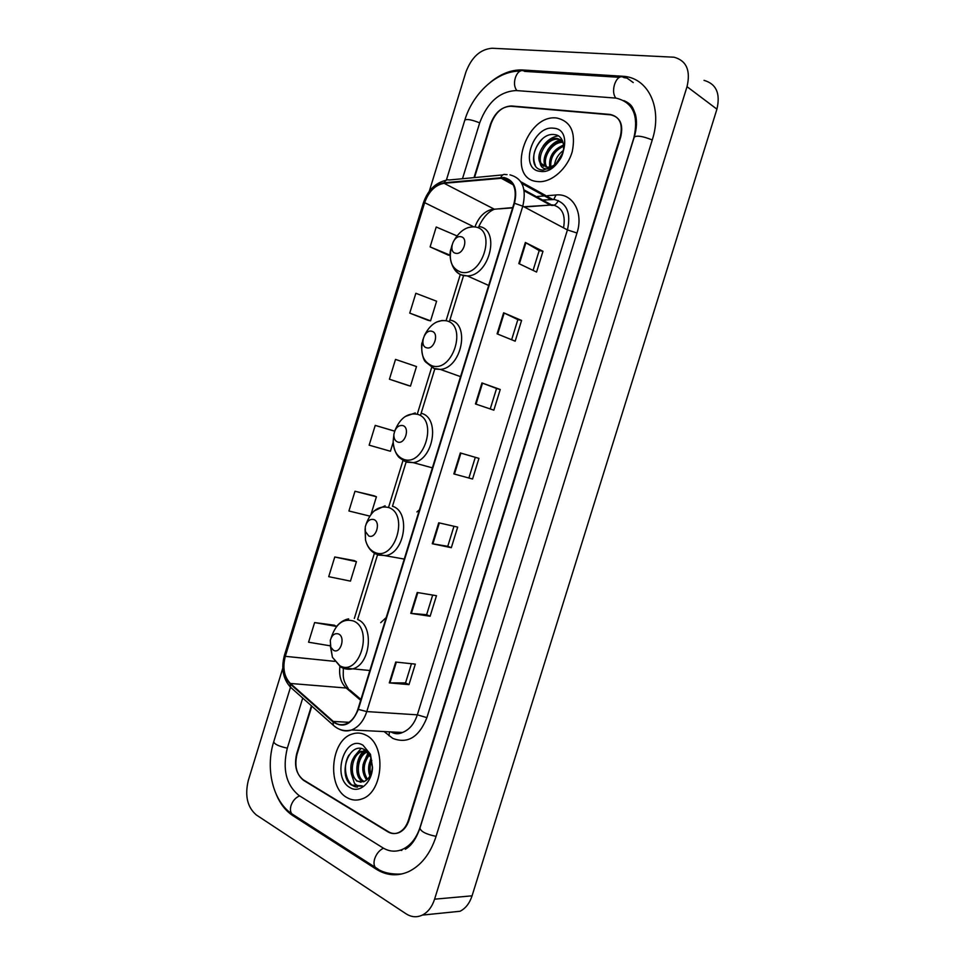 <?xml version="1.0" encoding="UTF-8"?>
<svg xmlns="http://www.w3.org/2000/svg" width="965" height="965" viewBox="0 0 965 965"><rect width="100%" height="100%" fill="white"/><g stroke="black" fill="none" stroke-linecap="round" stroke-linejoin="round"><path stroke-width="1.45" d="M386.205 617.552L380.68 622.678M419.461 509.785L416.892 511.957M311.816 706.139L297.039 754.16C294.277 765.921 296.484 774.666 303.661 780.42L387.846 831.794C391.283 833.82 394.818 834.11 398.461 832.65C403.056 830.563 406.374 826.426 408.412 820.25L620.278 136.572C623.101 124.051 619.747 116.669 610.194 114.449L511.426 105.969C502.246 106.391 495.467 112.338 491.064 123.809L474.515 177.584M302.721 698.069L287.256 748.357C282.275 769.322 286.195 785.04 299.017 795.51L382.876 847.837C389.185 851.649 395.698 852.179 402.429 849.405C410.583 845.605 416.47 838.199 420.101 827.186L633.848 137.923C638.914 115.498 632.98 102.218 616.032 98.104L516.178 90.553C499.665 91.47 487.518 102.194 479.738 122.688L462.488 178.73M282.781 668.214L248.294 780.492C244.676 795.751 247.354 807.235 256.328 814.955L406.108 913.831C411.416 917.22 416.82 917.643 422.332 915.097C427.978 912.19 432.067 906.883 434.588 899.175L687.02 86.669C690.807 70.457 686.477 60.638 674.053 57.212L492.066 48.25C480.268 49.227 471.547 57.2 465.878 72.158L429.268 191.323M449.159 912.371L460.028 911.274C465.6 908.439 469.617 903.288 472.066 895.822L716.923 109.166C720.578 93.448 716.271 83.858 704.004 80.36M276.267 794.472C280.26 803.929 285.773 810.974 292.817 815.618L376.266 869.212C386.567 875.641 397.254 876.497 408.34 871.769C421.078 865.641 430.294 853.928 435.999 836.619L652.316 139.744C662.497 108.562 648.89 78.949 624.608 76.38L522.511 69.975C511.703 69.54 501.016 73.617 490.449 82.23M630.977 105.8L629.614 105.245M400.33 850.189L401.79 850.467M556.696 118.007C525.635 113.822 505.612 178.766 537.083 181.529L538.747 181.673C551.835 182.421 567.529 168.513 572.245 151.577C576.033 132.47 570.882 121.288 556.805 118.02L556.696 118.007C525.635 113.822 505.612 178.766 537.083 181.529L538.747 181.673C551.835 182.421 567.529 168.513 572.245 151.577C576.033 132.47 570.882 121.288 556.805 118.02L556.696 118.007M366.097 735.234C361.622 732.845 357.026 732.423 352.297 733.991C330.718 739.878 326.508 786.68 346.857 797.524C351.718 800.383 356.773 800.841 362.044 798.899C383.672 792.108 386.482 744.594 366.097 735.234C361.622 732.845 357.026 732.423 352.297 733.991C330.718 739.878 326.508 786.68 346.857 797.524C351.718 800.383 356.773 800.841 362.044 798.899C383.672 792.108 386.482 744.594 366.097 735.234M503.851 178.067C513.838 180.817 517.24 189.2 514.056 203.205L357.931 709.191C355.409 716.79 351.344 721.724 345.735 723.979C341.2 725.499 337.062 724.655 333.287 721.434L290.368 683.461C284.084 676.815 282.395 667.768 285.314 656.333L424.66 202.674C428.713 191.432 435.191 184.978 444.105 183.302L503.851 178.067M504.019 177.5L444.19 182.759C435.07 184.472 428.424 191.094 424.274 202.614L284.965 656.152C281.985 667.864 283.71 677.141 290.151 683.956L333.058 721.953C343.54 728.635 351.972 724.45 358.317 709.396L514.49 203.265C517.747 188.899 514.261 180.322 504.019 177.5M408.979 684.631L405.529 682.918L389.293 682.882L408.979 684.631L415.312 664.125L395.722 662.05L389.293 682.882M432.694 595.067L426.614 614.705L410.764 613.378L430.125 616.237L436.482 595.694L417.206 592.498L410.764 613.378M426.627 614.681L430.125 616.237M451.318 547.698L447.772 546.311L432.272 543.729L451.318 547.698L457.687 527.107L438.737 522.801L432.272 543.729M518.82 263.578L536.564 272.058L542.981 251.286L525.346 242.468L518.82 263.578M533.078 270.393L539.194 250.586L525.346 242.468M539.194 250.611L542.981 251.286M497.108 333.842L515.177 341.188L521.582 320.464L503.621 312.781L497.108 333.842M511.631 339.752L517.855 319.608L503.621 312.781M517.855 319.632L521.582 320.464M475.456 403.961L493.851 410.173L500.244 389.498L481.945 382.936L475.456 403.961M490.232 408.955L496.565 388.485L481.945 382.936M496.565 388.485L500.244 389.498M472.56 479.014L453.84 473.924L472.56 479.014L478.942 458.375L460.317 452.947L453.84 473.924M311.442 705.801L296.725 753.605C293.963 765.354 296.159 774.111 303.336 779.841L388.425 831.746C391.862 833.784 395.397 834.062 399.052 832.602C403.647 830.515 406.965 826.378 408.991 820.19L620.724 136.982C623.559 124.437 620.193 117.055 610.628 114.835L510.835 106.246C501.667 106.669 494.888 112.603 490.497 124.087L474.008 177.632M354.179 560.581L334.771 556.986L328.715 576.672L350.452 581.123L356.435 561.678L353.998 560.496M334.288 625.199L314.614 622.57L308.571 642.22L330.175 645.802M408.074 385.457L389.426 379.221L410.475 386.109L416.506 366.543L395.517 359.402L389.426 379.221M409.751 313.118L430.571 320.838L436.602 301.237L415.855 293.276L409.751 313.118L428.122 320.332M456.493 236.618L456.747 235.798L436.228 227.004L430.113 246.895L448.194 255.086M374.106 495.829L354.987 491.257L348.92 510.992L369.764 516.094M394.082 430.945L375.228 425.396L369.149 445.167L390.427 451.246L393.153 442.38M468.954 477.796L475.287 457.314M447.76 546.323L453.972 526.263M405.517 682.943L411.464 663.715M394.673 431.138L393.889 430.885M375.228 425.396L394.649 431.186M410.475 386.109L407.893 385.385M430.571 320.838L427.929 320.296M450.124 255.363L448.001 255.062M430.113 246.895L450.136 255.206M371.018 514.321L376.422 496.758L373.925 495.757M354.987 491.257L376.422 496.758M334.771 556.986L356.435 561.678M314.614 622.57L336.495 626.454L334.119 625.103M554.501 164.846C555.466 158.827 558.458 154.002 563.5 150.383M556.117 163.628L563.065 152.41M549.736 166.957C548.627 156.752 553.259 149.442 563.644 145.027M550.786 166.668C550.267 157.379 554.598 150.528 563.741 146.125M546.081 167.09C539.339 159.454 550.858 139.648 562.547 141.686L562.872 141.722M546.926 167.186C541.329 159.346 551.871 141.288 563.102 142.398M540.062 162.759L546.95 167.186C550.315 167.307 553.584 165.932 556.769 163.049C566.72 154.412 565.538 135.836 554.996 134.678C537.071 131.144 524.864 167.15 541.305 169.888L542.969 170.105L553.729 166.366C550.315 168.706 547.179 169.43 544.32 168.549C541.908 167.705 540.496 165.775 540.062 162.759C535.105 154.304 546.504 136.644 557.42 138.538L562.45 140.685M543.778 166.366C534.212 160.648 545.707 137.114 558.711 139.322L561.956 140.299M553.548 128.212C532.415 125.173 518.7 169.635 540.219 171.348C561.485 175.22 575.707 129.214 553.548 128.212M535.31 165.329C531.787 156.547 534.26 147.633 542.692 138.586M554.658 143.435L561.98 139.768M543.211 145.908C547.203 140.299 552.209 136.946 558.204 135.848M547.625 150.058C551.208 144.509 555.9 140.926 561.702 139.298M455.769 253.288C463.453 255.182 468.845 237.704 460.872 236.727C453.2 234.965 447.893 252.215 455.769 253.288M426.675 347.786C434.202 350.174 439.558 332.756 431.753 331.272C424.25 329.017 418.967 346.218 426.675 347.786M397.664 442.006C405.023 444.889 410.378 427.519 402.731 425.541C398.195 425.082 395.264 427.953 393.937 434.166L393.877 435.541C394.046 438.906 395.312 441.065 397.664 442.006M368.739 535.949C375.94 539.326 381.272 522.005 373.793 519.532C369.704 518.736 366.857 521.16 365.277 526.818L365.349 531.438L368.739 535.949M333.528 650.338C340.524 654.306 345.832 637.045 338.558 633.981C334.71 632.847 331.948 634.982 330.271 640.398L330.814 647.262L333.528 650.338M369.945 776.005C367.786 770.311 368.22 764.461 371.248 758.466M370.801 774.232C369.559 769.744 369.885 765.124 371.79 760.372M366.652 780.034C360.789 771.325 361.561 762.603 368.98 753.846M367.472 779.31C362.526 771.192 363.226 762.989 369.547 754.726M363.431 781.831L362.116 781.155C353.323 776.282 355.952 754.292 366.857 751.53L366.977 751.494M364.227 781.517L363.624 781.168C355.168 776.487 357.171 755.619 367.412 751.928M351.356 773.93L356.748 781.107L363.721 781.734L365.952 780.528C369.679 777.814 371.827 773.411 372.369 767.332L370.85 757.368L364.963 749.938C349.233 739.89 337.219 775.317 351.32 785.052L362.309 785.884C359.39 786.668 356.773 785.8 354.457 783.278L351.356 773.93C349.511 763.182 352.683 755.655 360.85 751.337L366.905 751.421M361.043 782.253L357.581 781.119C348.787 776.222 351.453 754.16 362.357 751.385L366.423 750.999M363.009 745.233C344.65 733.883 331.188 777.513 349.933 787.549C359.342 793.737 371.911 782.772 372.526 767.549L370.488 754.328L363.009 745.233M357.617 787.054C347.352 787.38 341.26 767.802 348.932 755.076M354.36 756.403L361.031 748.49M360.259 756.741L365.192 750.082M366.109 757.067L368.473 753.146M357.195 763.918C358.425 757.778 360.946 753.074 364.734 749.805M363.021 764.799L368.087 752.676M368.787 765.933L370.994 757.754M436.071 836.353C426.301 834.351 420.921 831.625 419.932 828.199L627.757 158.043M377.81 868.934L375.301 867.354C373.829 865.291 373.624 862.445 374.685 858.778C376.519 853.615 379.462 850.093 383.515 848.211M294.301 815.401L291.816 813.809C290.296 811.782 290.031 809.056 291.02 805.606C292.745 800.769 295.616 797.524 299.645 795.896M401.778 873.988C390.415 874.592 381.585 872.372 375.301 867.354L291.816 813.809C272.769 801.107 265.242 768.405 273.734 741.735C274.41 744.22 278.933 746.367 287.317 748.165M446.361 180.141L464.804 120.167C466.674 118.779 471.632 119.684 479.677 122.857M522.511 69.975L524.67 71.386C517.493 66.657 510.714 83.641 516.987 90.614M626.985 78.081L623.897 77.61C616.949 72.604 609.82 90.722 615.851 98.08M652.244 139.961C642.895 136.198 636.9 135.245 634.246 137.114L627.805 157.898M472.066 895.822L434.588 899.175M716.923 109.166L687.02 86.669M388.461 831.77L387.846 831.794M304.289 780.42L303.661 780.42M512.041 106.355L511.426 105.969M610.568 114.823L609.964 114.425M378.087 869.091L376.266 869.212M294.578 815.582L292.817 815.618M623.921 77.61L621.822 76.114M393.901 732.061L393.66 733.159M563.524 227.849C565.84 215.111 562.293 207.463 552.861 204.918L523.862 206.751M547.553 195.666L556.045 194.978C572.679 193.024 583.789 212.517 576.986 233.011L426.904 717.634L417.338 714.836L567.432 229.923C571.196 213.12 566.901 202.988 554.525 199.526L542.583 200.044M426.904 717.634C419.027 737.224 407.652 744.148 392.767 738.382L384.082 731.567M390.765 731.904C394.54 733.665 398.449 733.858 402.477 732.483C409.353 729.781 414.311 723.895 417.338 714.836L366.772 711.579C363.624 721.024 358.57 727.152 351.61 729.974C347.569 731.398 343.661 731.229 339.885 729.431M521.824 183.447L551.051 199.562L542.861 200.201M507.059 174.629L505.781 174.617C503.694 173.905 502.065 174.846 500.883 177.451M284.965 656.152L284.434 655.319L423.394 202.867L424.274 202.614M290.151 683.956L290.525 687.237L291.949 688.503M502.801 174.894L449.135 179.997C447.024 179.321 445.384 180.238 444.19 182.759M333.058 721.953L333.371 725.282L334.855 726.561M358.317 709.396L366.772 711.579L522.789 206.184L514.49 203.265M509.954 174.846C522.463 178.236 526.745 188.682 522.789 206.184L567.432 229.923L576.986 233.011M537.433 196.474L544.417 195.919M556.045 194.978L553.898 199.176M553.536 199.417L551.051 199.562L552.631 199.369L520.847 181.782M389.595 731.844L388.883 735.692M285.314 656.333L334.662 661.351M339.897 666.513C338.824 675.814 340.935 682.979 346.218 688.021L360.669 700.3M290.368 683.461L346.218 688.021L350.307 690.409L360.934 699.444M333.287 721.434L348.992 722.303M500.787 178.018L513.223 184.81M524.164 190.793L550.352 205.075L524.333 207.005M444.105 183.302L493.899 208.983C485.479 210.322 479.243 216.088 475.166 226.292M512.705 207.584L494.418 209.224C488.374 211.6 483.175 217.366 478.833 226.51M424.66 202.674L473.453 226.654M460.317 274.446L446.276 320.006M431.608 367.617L417.447 413.599M402.984 460.51L388.521 507.481M374.709 552.33L374.456 553.138M374.42 553.247L354.324 618.481M499.11 208.874L512.62 207.873M558.289 200.551C556.298 204.713 553.657 206.221 550.352 205.075L551.244 204.785L524.007 189.888M454.443 474.08L460.908 453.116M476.034 404.154L482.524 383.153M497.687 334.083L504.188 313.034M519.387 263.843L525.901 242.77M432.887 543.838L439.34 522.933M411.38 613.451L417.821 592.594M389.92 682.906L396.35 662.111M451.922 245.339C448.098 259.597 451.15 268.547 461.089 272.202C482.283 277.739 497.18 229.441 475.033 226.944C467.024 226.244 460.148 230.539 454.419 239.839M454.165 268.029C456.349 272.19 459.533 274.723 463.731 275.652L467.289 275.906C489.786 276.074 500.823 228.741 478.857 226.522M467.88 227.656L472.898 226.775M422.984 339.282C419.787 352.997 422.875 361.863 432.236 365.856C452.971 372.755 467.82 324.614 446.132 320.742C437.169 319.608 429.92 324.554 424.359 335.579M426.542 362.466L434.95 369.04L440.281 369.402C461.74 368.184 470.534 323.371 450.04 320.066M436.482 322.069L442.199 320.452M393.937 434.166L393.129 441.512C393.587 450.679 397.025 456.59 403.467 459.244C423.756 467.482 438.568 419.486 417.326 414.262C407.616 412.622 400.149 418.05 394.914 430.535M406.253 462.163L413.225 462.633C433.562 460.221 440.45 417.652 421.307 413.334M365.072 528.82L365.494 539.966C367.074 546.154 370.162 550.291 374.782 552.366C394.625 561.944 409.389 514.08 388.606 507.506C378.521 505.286 371.006 510.871 366.049 524.26M377.653 555.008L386.072 555.599C405.264 552.197 410.571 511.583 392.646 506.323M330.187 645.211L332.418 657.274L339.849 665.741C359.149 676.948 373.865 629.264 353.624 621.05C343.299 618.058 335.808 623.655 331.152 637.853M342.539 667.925L352.78 668.841C370.56 664.463 374.348 625.875 357.762 619.554M273.734 741.735L290.501 687.213M524.646 71.386L619.59 77.333M623.933 100.613C632.172 104.341 632.775 107.598 635.44 114.413C637.129 121.144 636.731 128.719 634.246 137.114M464.804 120.167C472.548 93.907 496.625 70.674 520.316 71.096M419.871 828.392C414.407 843.7 408.099 847.535 405.324 849.272M460.028 911.274L422.332 915.097M633.245 82.568L624.608 76.38M392.176 732.568C395.686 734.136 399.112 734.112 402.477 732.483L351.61 729.974C344.71 731.651 338.631 730.083 333.371 725.282L290.525 687.237C283.047 679.022 280.996 668.407 284.41 655.404M446.192 180.238C435.312 182.831 427.724 190.358 423.418 202.807M502.21 177.958L512.487 183.579M463.562 275.616L449.485 321.285M434.781 368.992L420.728 414.624M406.096 462.102L392.478 506.287M377.484 554.971L357.605 619.482M343.311 668.118C343.456 675.874 341.912 679.034 348.293 688.576M558.711 139.322L557.42 138.538M488.676 285.447L467.289 275.906L462.959 275.194C452.054 273.674 448.315 255.87 450.812 249.308M460.546 376.639L440.281 369.402L433.804 368.377L425.481 361.875C421.91 358.739 420.8 343.902 422.175 342.515M432.392 467.844L413.225 462.633L404.745 461.306L399.486 457.76C399.401 457.796 394.046 453.405 393.129 441.512L393.877 435.541M415.276 412.911L405.179 416.518M404.251 559.073L375.795 554.019C370.548 551.232 367.122 546.54 365.494 539.966L365.349 531.438M385.119 505.781L374.131 510.98M369.872 670.506L352.78 668.841C348.413 669.746 344.348 669.119 340.585 666.936L332.418 657.274L330.814 647.262M348.642 618.842C344.107 619.747 340.163 622.196 336.833 626.188M362.357 751.385L360.85 751.337M370.85 757.368L370.488 754.328"/></g></svg>
